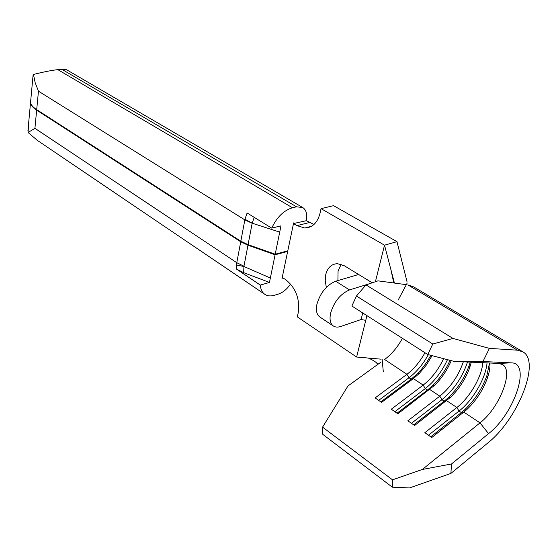 <?xml version="1.0" encoding="UTF-8"?>
<svg xmlns="http://www.w3.org/2000/svg" width="557" height="557" viewBox="0 0 557 557"><rect width="100%" height="100%" fill="white"/><g stroke="black" fill="none" stroke-linecap="round" stroke-linejoin="round"><path stroke-width="0.84" d="M279.711 232.123L280.986 225.85L271.705 228.126L247.12 212.976L244.969 219.249L252.182 223.204L279.711 232.123L275.207 254.215L287.781 250.866L293.623 222.897M254.229 217.355L252.161 223.28L248.074 244.662L240.826 241.216L36.699 109.645L38.461 91.181L35.175 82.694L33.462 74.471L33.002 75.996M248.074 244.662L275.207 254.215M30.851 99.188L30.51 102.878C31.185 105.141 33.246 107.397 36.699 109.645M247.969 245.219L243.952 266.211L243.646 272.645L236.572 269.128L236.788 262.709L34.917 128.319L36.651 110.133L240.721 241.773L247.969 245.219L275.095 254.779L269.456 282.448L260.321 285.08C260.648 289.313 262.11 292.376 264.721 294.263C267.339 296.046 270.556 296.38 274.371 295.273L278.347 294.082C282.9 292.578 286.973 289.215 290.559 283.993M286.813 251.123L287.663 251.416L275.095 254.779M36.651 110.133C33.197 107.877 31.136 105.621 30.468 103.358L30.809 99.661M407.042 281.758L396.974 241.654L333.532 205.665L321.041 208.652L320.038 213.206C317.511 222.807 312.407 227.743 304.728 228.015L296.958 225.634L293.866 223.775L293.636 222.904M372.236 282.803L344.407 265.807L337.5 263.677C331.506 263.962 327.586 267.604 325.748 274.587L325.225 280.832L326.339 287.37M394.426 283.067L384.518 245.191L375.397 281.738M396.974 241.654L384.518 245.191L321.041 208.652M287.663 251.416L281.967 278.716L282.601 277.651L285.595 279.607C295.802 287.795 300.014 298.837 298.239 312.714L297.327 316.884L356.605 357.03L381.169 359.181M366.931 315.652L356.605 357.03M313.974 224.471L306.266 220.718L293.483 223.545M341.204 264.31L338.071 270.96L337.911 280.561M489.944 363.011C490.216 367.202 489.422 372.069 487.57 377.625C483.086 390.095 476.061 400.838 466.488 409.848L463.814 412.11L480.009 422.867L422.352 469.454L392.518 479.828L322.573 427.128L347.972 385.973L380.396 362.523M489.499 362.99L486.922 375.488C482.104 388.918 474.536 400.476 464.225 410.168L461.349 412.605L463.814 412.11L431.766 437.517L424.845 432.678L456.865 407.494C469.739 397.607 481.889 376.657 482.787 362.691M471.313 362.175L469.607 367.947C465.38 379.303 458.933 389.162 450.265 397.51L414.596 425.506L407.849 420.793L439.807 396.159C450.669 387.219 458.508 375.773 463.333 361.813M451.247 360.651C447.229 370.099 441.666 378.335 434.551 385.367L397.865 413.802L391.293 409.207L423.167 385.103C431.612 378.461 438.422 369.646 443.588 358.652M432.1 355.658L426.307 365.1L419.337 373.378L413.378 378.6L381.552 402.391L375.139 397.907L406.937 374.318C413.997 368.929 420.006 361.737 424.949 352.727M498.696 363.408L511.201 362.851C531.58 362.614 514.522 413.642 488.559 433.625L480.009 422.867C499.392 408.03 514.111 370.823 502.567 364.577L498.696 363.408L454.115 361.402L427.762 354.524L432.782 344.024L452.966 338.426L365.984 284.906L356.452 296.025L432.782 344.024M428.326 354.677C423 364.292 416.559 371.985 409.019 377.75L406.937 374.318L384.608 359.481C391.648 354.252 397.58 347.199 402.419 338.329M322.573 427.128L322.837 434.404L392.386 487.201L392.518 479.828M511.201 362.851L482.954 361.535L489.415 348.383L517.488 350.193L522.96 351.878C540.951 361.611 517.745 419.525 487.681 443.08L450.892 473.429L409.541 487.925L392.386 487.201M517.488 350.193L407.828 284.878L413.774 286.966L522.543 351.627M356.452 296.025L351.878 306.023L427.762 354.524M489.415 348.383L452.966 338.426M365.984 284.906L378.043 280.846L405.587 284.571M488.559 433.625L451.511 463.981L450.892 473.429M454.115 361.402L482.954 361.535M422.352 469.454L451.511 463.981M430.874 355.338L426.676 362.356L421.816 368.887L417.576 373.559L411.163 379.178L409.019 377.75L378.663 400.372M447.473 359.669C441.889 371.665 434.488 381.301 425.276 388.584L423.167 385.103L413.378 378.6L411.163 379.178L380.793 401.862M450.028 360.337C445.711 370.008 439.905 378.433 432.622 385.604L427.477 390.046L425.276 388.584L394.843 411.693M467.532 362.001C462.38 377.27 453.851 389.83 441.945 399.682L439.807 396.159L429.774 389.489L427.477 390.046L397.03 413.224M470.212 362.127L468.994 365.977C464.447 378.203 457.506 388.814 448.169 397.795L444.201 401.186L441.945 399.682L411.442 423.299M487.034 362.879C485.913 377.98 472.844 400.406 459.038 411.066L456.865 407.494L446.582 400.657L444.201 401.186L413.684 424.873M430.77 436.82L461.349 412.605L459.038 411.066L428.465 435.212M377.737 364.452L376.588 362.92M370.001 283.555L349.524 289.918C340.48 293.811 334.186 301.525 330.649 313.062C329.333 319.286 330.21 323.582 333.288 325.942L319.732 316.926C316.627 314.545 315.701 310.27 316.961 304.087C320.407 292.641 326.646 285.024 335.683 281.236L358.604 274.476M365.761 320.338L361.103 319.523L340.787 326.444C337.779 327.446 335.286 327.279 333.288 325.942M370.015 283.506L370.412 283.416M306.266 220.718C307.471 214.382 306.315 209.989 302.785 207.552L65.844 69.319L57.608 69.653C51.244 70.398 43.195 71.999 33.462 74.471M243.646 272.645L269.456 282.448M236.572 269.128L260.321 285.08M302.785 207.552L296.554 206.807L292.488 207.754C283.798 210.379 276.871 217.167 271.705 228.126M34.917 128.319L28.073 132.489L37.305 140.343M240.826 241.216L244.969 219.249M28.699 122.415L28.073 132.489M236.481 265.021L243.938 266.518L270.361 278.013M252.161 223.28L244.836 219.89L38.461 91.181M243.952 266.211L236.788 262.709L240.721 241.773M282.601 277.651L282.239 277.414M361.103 319.523L362.725 312.957M335.683 281.236L349.524 289.918M309.365 222.549L296.958 225.634M296.554 206.807L61.702 69.228M292.488 207.754L57.824 69.632M419.337 373.378L417.576 373.559M434.551 385.367L432.622 385.604M469.607 367.947L468.994 365.977M450.265 397.51L448.169 397.795M487.57 377.625L486.922 375.488M466.488 409.848L464.225 410.168M378.008 364.257C376.038 362.036 372.807 359.968 368.302 358.054M393.792 282.977L390.805 269.233M383.279 371.484L382.151 359.509M407.223 282.991L398.192 300.021M311.391 226.337L304.728 228.015M33.121 74.756L30.51 102.878M264.721 294.263L36.776 139.988M30.468 103.358L27.92 130.846"/></g></svg>
